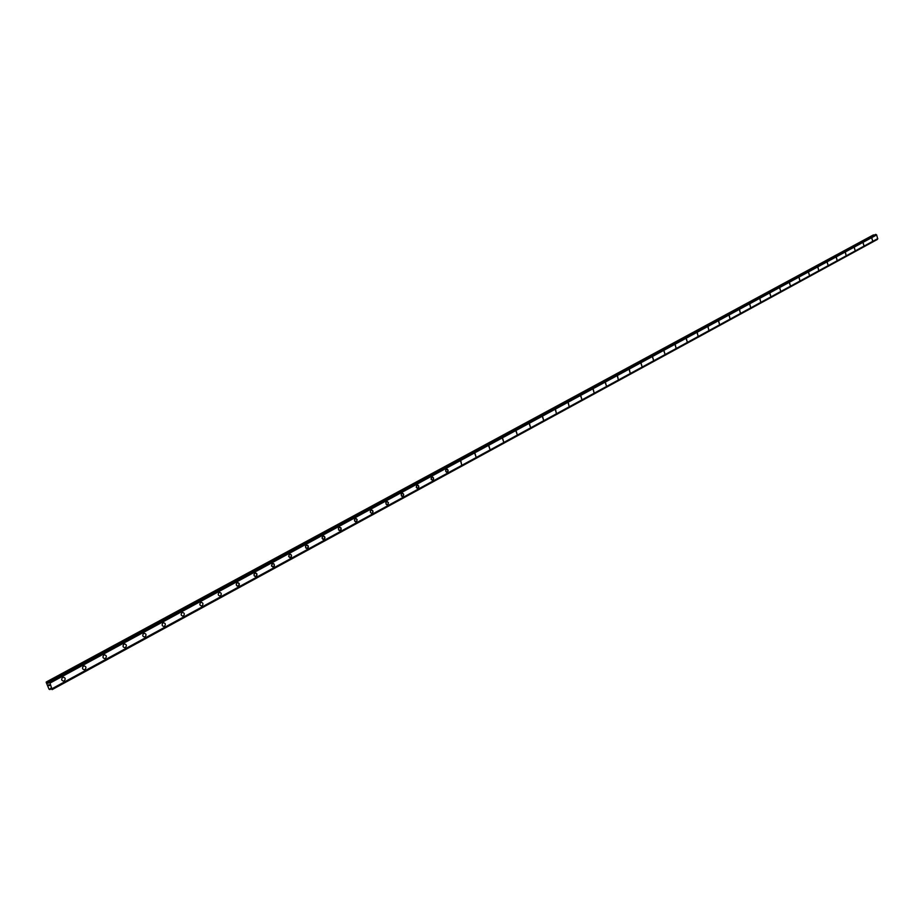 <?xml version="1.0" encoding="UTF-8"?>
<svg xmlns="http://www.w3.org/2000/svg" width="924" height="924" viewBox="0 0 924 924"><rect width="100%" height="100%" fill="white"/><g stroke="black" fill="none" stroke-linecap="round" stroke-linejoin="round"><path stroke-width="1.39" d="M63.132 677.188C65.442 677.685 65.789 678.932 64.172 680.942L63.733 681.104C61.411 680.607 61.065 679.359 62.693 677.35L63.132 677.188C65.442 677.685 65.789 678.932 64.172 680.942L63.733 681.104C61.411 680.607 61.065 679.359 62.682 677.35M83.922 665.904C86.198 666.389 86.544 667.636 84.962 669.623L84.534 669.784C82.259 669.288 81.913 668.04 83.495 666.065L83.922 665.904C86.198 666.389 86.544 667.636 84.962 669.623L84.534 669.784C82.259 669.288 81.913 668.04 83.495 666.065M104.343 654.816C106.583 655.312 106.93 656.537 105.371 658.5L104.955 658.662C102.714 658.165 102.368 656.941 103.927 654.977L104.343 654.816C106.583 655.312 106.93 656.537 105.371 658.5L104.955 658.662C102.714 658.165 102.368 656.941 103.927 654.977M124.382 643.936C126.6 644.432 126.935 645.645 125.41 647.585L125.006 647.747C122.8 647.25 122.453 646.026 123.989 644.097L124.382 643.936C126.6 644.432 126.946 645.645 125.41 647.585L125.017 647.747C122.8 647.25 122.465 646.026 123.989 644.097M144.075 633.252C146.258 633.749 146.593 634.95 145.091 636.867L144.71 637.017C142.527 636.532 142.192 635.319 143.694 633.402L144.075 633.252C146.258 633.749 146.593 634.95 145.091 636.867L144.71 637.017C142.527 636.532 142.192 635.319 143.694 633.402M163.409 622.753C165.558 623.25 165.893 624.439 164.426 626.345L164.056 626.495C161.908 625.998 161.573 624.797 163.04 622.903L163.421 622.753C165.558 623.25 165.904 624.439 164.426 626.345L164.056 626.495C161.908 625.998 161.573 624.797 163.04 622.903M182.409 612.439C184.534 612.935 184.869 614.125 183.414 615.996L183.056 616.146C180.942 615.65 180.607 614.46 182.051 612.589L182.421 612.439C184.534 612.935 184.869 614.125 183.426 615.996L183.056 616.146C180.942 615.65 180.607 614.46 182.051 612.589M201.085 602.309C203.165 602.806 203.499 603.984 202.079 605.844L201.732 605.982C199.642 605.486 199.307 604.308 200.727 602.448L201.085 602.309C203.165 602.806 203.499 603.984 202.079 605.844L201.732 605.982C199.642 605.486 199.318 604.308 200.739 602.448M219.427 592.353C221.483 592.85 221.806 594.016 220.42 595.853L220.074 595.992C218.018 595.495 217.694 594.328 219.092 592.492L219.427 592.353C221.483 592.85 221.818 594.016 220.42 595.853L220.074 595.992C218.029 595.495 217.694 594.328 219.092 592.492M237.456 582.57L239.27 583.795L238.438 586.035L237.156 586.047L236.301 584.95L236.613 583.148L237.78 582.524L239.131 583.437L239.281 584.915L238.438 586.035L236.879 585.862L236.232 584.187L237.133 582.697M255.186 572.949L256.964 574.162L256.156 576.391L254.897 576.403L254.054 575.306L254.354 573.527L255.821 572.949L256.837 573.816L256.849 575.629L255.844 576.518L254.377 575.952L253.985 574.555L254.874 573.076M272.615 563.49L274.047 564.044L274.255 566.158L272.95 567.07L271.506 565.823L272.037 563.802L273.539 563.605L274.44 565.061L273.585 566.909L271.644 566.158L272.303 563.617M289.743 554.192L291.164 554.747L291.372 556.837L290.101 557.738L288.669 556.502L289.177 554.492L290.656 554.308L291.557 555.751L290.714 557.576L288.669 556.491L289.443 554.308M306.595 545.044L308.304 546.234L307.553 548.406L305.671 547.666L305.648 545.899L306.595 545.044L307.992 545.599L308.327 547.331L307.265 548.521L306.098 548.221L305.474 546.592L306.306 545.16M323.169 536.059L324.555 536.601L324.936 537.964L324.116 539.385L322.95 539.373L322.072 537.953L322.418 536.59L323.77 536.059L324.867 537.237L323.839 539.5L322.141 538.311L322.892 536.163M339.478 527.2L341.141 528.378L340.413 530.503L338.6 529.775L338.45 528.355L339.478 527.2L340.841 527.754L341.164 529.464L340.136 530.619L339.004 530.318L338.392 528.713L339.2 527.315M355.521 518.503L357.161 519.669L356.179 521.887L354.654 521.044L354.62 519.311L356.098 518.503L357.161 519.669L356.699 521.598L355.324 521.76L354.458 519.993L355.255 518.607M371.298 509.933L372.996 511.446L372.464 513.016L371.39 513.282L370.339 512.127L370.432 510.729L371.587 509.898L372.799 510.764L372.846 512.485L371.968 513.294M386.833 501.501L388.438 502.668L387.745 504.735L386.186 504.296L385.862 502.621L387.11 501.466L388.438 502.668L387.988 504.562L386.659 504.712L385.816 502.968L386.579 501.605M402.113 493.208L403.707 494.363L402.783 496.511L401.49 495.969L401.282 493.993L402.679 493.208L403.707 494.363L403.268 496.234L401.963 496.384L401.12 494.652L401.882 493.301M417.163 485.042L418.607 485.862L418.653 487.549L417.278 488.311L416.262 487.167L416.689 485.308L417.983 485.158L418.815 486.879L418.075 488.219L416.389 487.491L416.932 485.135M431.982 477.003L433.402 477.824L433.448 479.487L432.374 480.284L431.104 479.106L431.323 477.489L432.79 477.119L433.599 478.482L432.882 480.157L431.219 479.429L431.751 477.096M446.569 469.092L448.094 470.224L447.228 472.314L445.818 471.494L445.772 469.842L447.101 469.092L448.094 470.224L447.874 471.829L446.442 472.187L445.634 470.836L446.338 469.173M460.926 461.295L461.584 464.495L460.718 461.376M475.075 453.615L475.952 456.699L474.867 453.707M489.004 446.061L489.87 449.122L488.796 446.142M502.725 438.611L503.592 441.649L502.529 438.692M516.25 431.277L517.105 434.292L516.054 431.358M529.567 424.047L530.411 427.038L529.371 424.128M542.688 416.92L543.531 419.9L542.504 417.001M555.624 409.909L556.271 412.936L555.439 409.979M568.375 402.991L569.022 405.994L568.191 403.06M580.93 396.165L581.762 399.087L580.769 396.234M593.324 389.443L593.97 392.411L593.15 389.512M605.532 382.813L606.34 385.689L605.37 382.882M617.579 376.287L618.214 379.21L617.417 376.345M629.452 369.843L630.087 372.742L629.29 369.9M641.152 363.49L641.949 366.308L641.002 363.548M652.702 357.218L653.487 360.025L652.552 357.276M664.09 351.039L664.876 353.823L663.952 351.097M675.329 344.941L675.964 347.771L675.19 344.998M686.416 338.923L687.179 341.672L686.278 338.981M697.354 332.987L697.978 335.782L697.216 333.044M708.142 327.131L708.766 329.903L708.015 327.188M718.791 321.356L719.415 324.105L718.664 321.413M729.302 315.65L729.914 318.387L729.175 315.708M739.674 310.025L740.286 312.739L739.558 310.071M749.918 304.47L750.531 307.161L749.791 304.516M760.025 298.983L760.625 301.663L759.909 299.029M770.004 293.566L770.72 296.177L769.888 293.613M779.856 288.219L780.572 290.817L779.74 288.265M789.581 282.94L790.297 285.528L789.466 282.987M799.191 277.731L799.78 280.342L799.075 277.778M808.673 272.58L809.378 275.133L808.569 272.626M818.04 267.498L818.629 270.074L817.936 267.544M827.292 262.474L827.985 264.992L827.199 262.52M836.439 257.519L837.017 260.06L836.336 257.553M845.472 252.622L846.049 255.151L845.368 252.656M854.388 247.771L855.058 250.254L854.296 247.817M863.201 242.989L863.871 245.461L863.108 243.035M871.909 238.265L872.579 240.714L871.817 238.311M46.246 682.004L873.446 234.892L46.766 682.016L48.152 683.31L48.706 682.039L49.977 683.102L52.125 689.616L50.543 688.311L49.965 689.57L49.041 689.189L46.2 682.386L46.766 682.016M874.058 235.239L873.446 234.892M877.696 238.785L52.218 688.807L877.684 238.796L876.657 234.95L875.536 234.442L48.706 682.039M877.65 238.819L52.148 689.396M877.396 239.432L52.125 689.616L877.477 239.258M49.295 684.927L49.573 685.596L49.295 684.927M48.695 684.927L48.972 685.585L48.706 684.927M48.614 684.834L49.619 685.596M48.614 682.848L47.967 683.194M876.449 234.823L49.734 682.859M876.541 234.869L49.838 682.952M876.657 234.95L49.977 683.102M877.8 238.6L52.264 688.576M877.742 238.727L52.241 688.726M873.619 234.939L46.962 682.131M875.559 234.43L48.729 682.039M875.79 234.384L48.937 682.039M875.883 234.407L49.041 682.097M875.929 234.442L49.099 682.166M875.987 234.5L49.168 682.259M877.465 239.339L52.16 689.5M877.442 239.385L52.148 689.558M51.19 688.83L50.023 689.466"/></g></svg>
